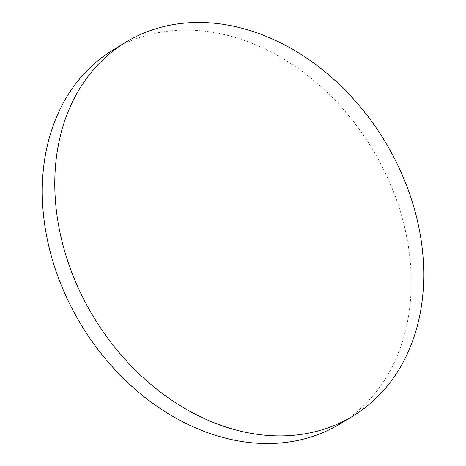 <?xml version="1.0" encoding="UTF-8"?>
<svg xmlns="http://www.w3.org/2000/svg" width="466" height="466" viewBox="0 0 466 466"><rect width="100%" height="100%" fill="white"/><g stroke="black" fill="none" stroke-linecap="round" stroke-linejoin="round"><path stroke-width="0.35" stroke-dasharray="2.33 1.75" d="M113.133 49.909A218.717 170.084 -121.3 0 1 137.522 38.299A218.717 170.084 -121.3 0 1 380.623 163.554A218.717 170.084 -121.3 0 1 340.337 423.711"/><path stroke-width="0.7" d="M352.867 416.091L340.337 423.711A218.717 170.084 -121.3 0 1 315.948 435.32A218.717 170.084 -121.3 0 1 72.847 310.065A218.717 170.084 -121.3 0 1 113.133 49.909L125.663 42.289A218.717 170.084 -121.3 0 1 150.052 30.68A218.717 170.084 -121.3 0 1 393.153 155.935A218.717 170.084 -121.3 0 1 352.867 416.091A218.717 170.084 -121.3 0 1 328.478 427.701A218.717 170.084 -121.3 0 1 85.377 302.446A218.717 170.084 -121.3 0 1 125.663 42.289"/></g></svg>
